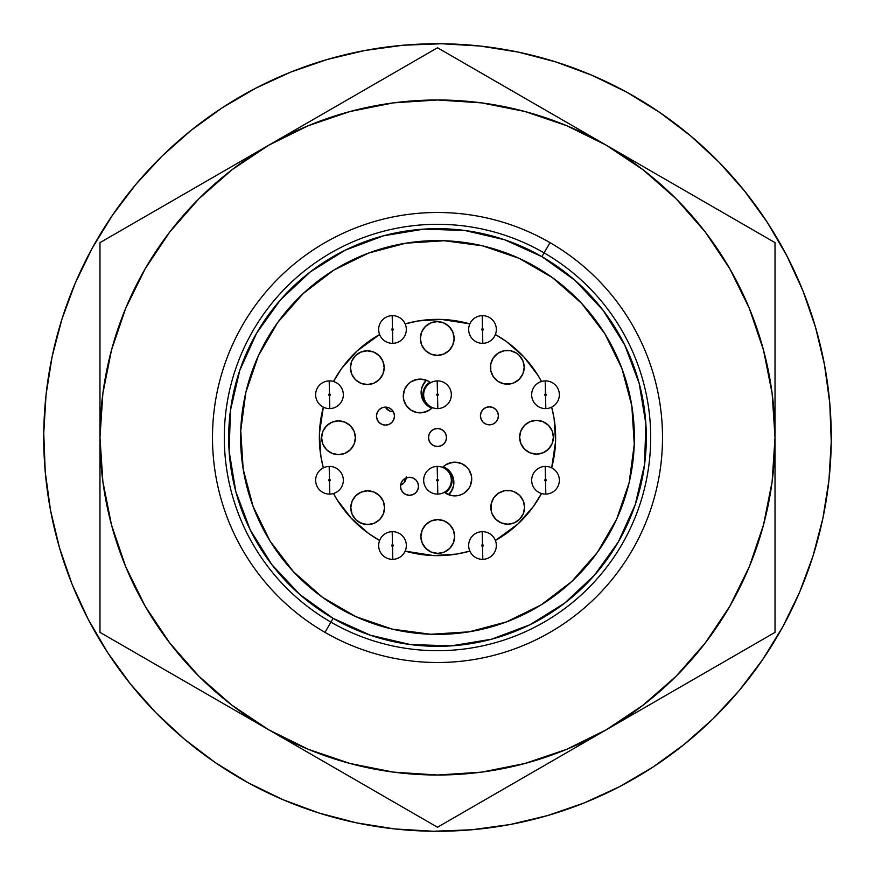 <?xml version="1.0" encoding="UTF-8"?>
<svg xmlns="http://www.w3.org/2000/svg" width="875" height="875" viewBox="0 0 875 875"><rect width="100%" height="100%" fill="white"/><g stroke="black" fill="none" stroke-linecap="round" stroke-linejoin="round"><path stroke-width="1.31" d="M404.906 481.633A32.627 32.627 0 0 1 404.917 478.548L404.873 480.288M329.809 494.091A13.836 13.836 0 0 0 343.328 479.938A13.836 13.836 0 0 0 329.175 466.419L329.481 479.467A0.787 0.787 0 0 1 330.28 480.233A0.787 0.787 0 0 1 329.514 481.042L329.809 494.091A13.836 13.836 0 0 1 315.656 480.572A13.836 13.836 0 0 1 329.175 466.419A13.836 13.836 0 0 1 343.328 479.938A13.836 13.836 0 0 1 329.809 494.091L329.514 481.042L330.28 480.233L329.481 479.467L328.705 480.266L329.514 481.042A0.787 0.787 0 0 1 328.705 480.266A0.787 0.787 0 0 1 329.481 479.467L329.175 466.419A13.836 13.836 0 0 0 315.656 480.572A13.836 13.836 0 0 0 329.809 494.091M545.825 494.091A13.836 13.836 0 0 0 559.344 479.938A13.836 13.836 0 0 0 545.191 466.419L545.486 479.467A0.787 0.787 0 0 1 546.295 480.233A0.787 0.787 0 0 1 545.519 481.042L545.825 494.091A13.836 13.836 0 0 1 531.672 480.572A13.836 13.836 0 0 1 545.191 466.419A13.836 13.836 0 0 1 559.344 479.938A13.836 13.836 0 0 1 545.825 494.091L545.519 481.042L546.295 480.233L544.939 479.708L545.519 481.042A0.787 0.787 0 0 1 544.72 480.266A0.787 0.787 0 0 1 545.486 479.467L545.191 466.419A13.836 13.836 0 0 0 531.672 480.572A13.836 13.836 0 0 0 545.825 494.091M329.809 408.581A13.836 13.836 0 0 0 343.328 394.428A13.836 13.836 0 0 0 329.175 380.909L329.481 393.958A0.787 0.787 0 0 1 330.28 394.734A0.787 0.787 0 0 1 329.514 395.533L329.809 408.581A13.836 13.836 0 0 1 315.656 395.062A13.836 13.836 0 0 1 329.175 380.909A13.836 13.836 0 0 1 343.328 394.428A13.836 13.836 0 0 1 329.809 408.581L329.514 395.533L330.28 394.734L329.481 393.958L328.705 394.767L329.514 395.533A0.787 0.787 0 0 1 328.705 394.767A0.787 0.787 0 0 1 329.481 393.958L329.175 380.909A13.836 13.836 0 0 0 315.656 395.062A13.836 13.836 0 0 0 329.809 408.581M545.825 408.581A13.836 13.836 0 0 0 559.344 394.428A13.836 13.836 0 0 0 545.191 380.909L545.486 393.958A0.787 0.787 0 0 1 546.295 394.734A0.787 0.787 0 0 1 545.519 395.533L545.825 408.581A13.836 13.836 0 0 1 531.672 395.062A13.836 13.836 0 0 1 545.191 380.909A13.836 13.836 0 0 1 559.344 394.428A13.836 13.836 0 0 1 545.825 408.581L545.519 395.533L546.295 394.734L544.939 394.198L545.519 395.533A0.787 0.787 0 0 1 544.72 394.767A0.787 0.787 0 0 1 545.486 393.958L545.191 380.909A13.836 13.836 0 0 0 531.672 395.062A13.836 13.836 0 0 0 545.825 408.581M437.817 494.091A13.836 13.836 0 0 0 451.336 479.938A13.836 13.836 0 0 0 437.183 466.419L437.478 479.467A0.787 0.787 0 0 1 438.288 480.233A0.787 0.787 0 0 1 437.522 481.042L437.817 494.091A13.836 13.836 0 0 1 423.664 480.572A13.836 13.836 0 0 1 437.183 466.419A13.836 13.836 0 0 1 451.336 479.938A13.836 13.836 0 0 1 437.817 494.091L437.522 481.042L438.288 480.233L437.478 479.467L436.712 480.266L437.522 481.042A0.787 0.787 0 0 1 436.712 480.266A0.787 0.787 0 0 1 437.478 479.467L437.183 466.419A13.836 13.836 0 0 0 423.664 480.572A13.836 13.836 0 0 0 437.817 494.091M437.817 408.581A13.836 13.836 0 0 0 451.336 394.428A13.836 13.836 0 0 0 437.183 380.909L437.478 393.958A0.787 0.787 0 0 1 438.288 394.734A0.787 0.787 0 0 1 437.522 395.533L437.817 408.581A13.836 13.836 0 0 1 423.664 395.062A13.836 13.836 0 0 1 437.183 380.909A13.836 13.836 0 0 1 451.336 394.428A13.836 13.836 0 0 1 437.817 408.581L437.522 395.533L438.288 394.734L437.478 393.958L436.712 394.767L437.522 395.533A0.787 0.787 0 0 1 436.712 394.767A0.787 0.787 0 0 1 437.478 393.958L437.183 380.909A13.836 13.836 0 0 0 423.664 395.062A13.836 13.836 0 0 0 437.817 408.581M482.814 559.344A13.836 13.836 0 0 0 496.333 545.191A13.836 13.836 0 0 0 482.191 531.672L482.486 544.72A0.787 0.787 0 0 1 483.295 545.486A0.787 0.787 0 0 1 482.519 546.295L482.814 559.344A13.836 13.836 0 0 1 468.672 545.825A13.836 13.836 0 0 1 482.191 531.672A13.836 13.836 0 0 1 496.333 545.191A13.836 13.836 0 0 1 482.814 559.344L482.519 546.295L483.295 545.486L481.928 544.961L482.519 546.295A0.787 0.787 0 0 1 481.72 545.519A0.787 0.787 0 0 1 482.486 544.72L482.191 531.672A13.836 13.836 0 0 0 468.672 545.825A13.836 13.836 0 0 0 482.814 559.344M392.809 559.344A13.836 13.836 0 0 0 406.328 545.191A13.836 13.836 0 0 0 392.186 531.672L392.481 544.72A0.787 0.787 0 0 1 393.28 545.486A0.787 0.787 0 0 1 392.514 546.295L392.809 559.344A13.836 13.836 0 0 1 378.667 545.825A13.836 13.836 0 0 1 392.186 531.672A13.836 13.836 0 0 1 406.328 545.191A13.836 13.836 0 0 1 392.809 559.344L392.514 546.295L393.28 545.486L392.481 544.72L391.705 545.519L392.514 546.295A0.787 0.787 0 0 1 391.705 545.519A0.787 0.787 0 0 1 392.481 544.72L392.186 531.672A13.836 13.836 0 0 0 378.667 545.825A13.836 13.836 0 0 0 392.809 559.344M482.814 343.328A13.836 13.836 0 0 0 496.333 329.175A13.836 13.836 0 0 0 482.191 315.656L482.486 328.705A0.787 0.787 0 0 1 483.295 329.481A0.787 0.787 0 0 1 482.519 330.28L482.814 343.328A13.836 13.836 0 0 1 468.672 329.809A13.836 13.836 0 0 1 482.191 315.656A13.836 13.836 0 0 1 496.333 329.175A13.836 13.836 0 0 1 482.814 343.328L482.519 330.28L483.295 329.481L481.928 328.945L482.519 330.28A0.787 0.787 0 0 1 481.72 329.514A0.787 0.787 0 0 1 482.486 328.705L482.191 315.656A13.836 13.836 0 0 0 468.672 329.809A13.836 13.836 0 0 0 482.814 343.328M392.809 343.328A13.836 13.836 0 0 0 406.328 329.175A13.836 13.836 0 0 0 392.186 315.656L392.481 328.705A0.787 0.787 0 0 1 393.28 329.481A0.787 0.787 0 0 1 392.514 330.28L392.809 343.328A13.836 13.836 0 0 1 378.667 329.809A13.836 13.836 0 0 1 392.186 315.656A13.836 13.836 0 0 1 406.328 329.175A13.836 13.836 0 0 1 392.809 343.328L392.514 330.28L393.28 329.481L392.481 328.705L391.705 329.514L392.514 330.28A0.787 0.787 0 0 1 391.705 329.514A0.787 0.787 0 0 1 392.481 328.705L392.186 315.656A13.836 13.836 0 0 0 378.667 329.809A13.836 13.836 0 0 0 392.809 343.328M443.8 467.053A14.623 14.623 0 0 1 445.047 492.778L447.847 490.591L451.008 485.855L452.123 480.255L451.008 474.655L447.847 469.908L443.1 466.736M431.2 407.947A14.623 14.623 0 0 1 429.953 382.222L427.153 384.409L423.992 389.145L422.877 394.745L423.992 400.345L427.153 405.092L431.9 408.264M445.856 434.153L446.337 435.783L445.856 434.153A9.002 9.002 0 0 1 446.502 437.467M443.636 466.977L449.072 470.695L452.67 476.219A16.877 16.877 0 0 1 448.634 494.725L448.634 494.725M431.802 408.198L431.802 408.198A16.877 16.877 0 0 1 422.33 398.781L421.127 392.317L421.488 389.025L424.069 382.966L426.366 380.275L422.483 385.875M406.219 477.914A9.002 9.002 0 0 1 400.564 485.22L400.564 485.22M393.356 411.764A9.002 9.002 0 0 1 385.372 407.105L389.714 411.042L393.356 411.764M429.144 440.847L428.663 439.217L429.144 440.847A9.002 9.002 0 0 1 428.498 437.533M428.498 437.402L428.673 435.706M429.198 434.022L430.041 432.469M434.087 429.166L435.783 428.663L434.087 429.166M437.598 428.498L439.294 428.673M440.978 429.198L442.531 430.041M446.502 437.598L446.327 439.294M445.802 440.978L444.959 442.531M440.913 445.834L439.217 446.337L440.913 445.834M437.402 446.502L435.706 446.327M434.022 445.802L432.469 444.959M451.139 473.277L453.589 479.391L453.512 485.975L450.931 492.034L448.798 494.561L452.517 489.125M406.284 476.93L405.562 480.375L403.583 483.273L400.641 485.188L403.583 483.273L405.562 480.375L406.284 476.93M431.364 408.023L425.928 404.305L422.33 398.781L421.411 395.609M443.198 466.802A16.877 16.877 0 0 1 452.67 476.219L453.589 479.391M446.534 468.573L449.072 470.695M428.466 406.427L425.928 404.305M423.861 401.723L422.33 398.781A16.877 16.877 0 0 1 426.366 380.275M330.903 622.125L333.091 618.341A208.808 208.808 0 0 1 256.659 333.091A208.808 208.808 0 0 1 541.909 256.659L544.097 252.875A213.183 213.183 0 0 0 252.875 330.903A213.183 213.183 0 0 0 330.903 622.125A213.183 213.183 0 0 1 252.875 330.903A213.183 213.183 0 0 1 544.097 252.875L550.003 242.638A225.017 225.017 0 0 0 242.638 324.997A225.017 225.017 0 0 0 324.997 632.362L330.903 622.125L324.997 632.362A225.017 225.017 0 0 1 242.638 324.997A225.017 225.017 0 0 1 550.003 242.638A225.017 225.017 0 0 1 632.362 550.003A225.017 225.017 0 0 1 324.997 632.362A225.017 225.017 0 0 0 632.362 550.003A225.017 225.017 0 0 0 550.003 242.638L544.097 252.875A213.183 213.183 0 0 1 622.125 544.097A213.183 213.183 0 0 1 330.903 622.125A213.183 213.183 0 0 0 622.125 544.097A213.183 213.183 0 0 0 544.097 252.875L541.909 256.659A208.808 208.808 0 0 1 618.341 541.909A208.808 208.808 0 0 1 333.091 618.341L330.903 622.125M541.909 256.659L504.623 239.772L464.756 230.475L423.839 229.13L383.458 235.802L345.144 250.217L310.384 271.841L280.503 299.819L256.659 333.091L239.772 370.377L230.475 410.244L229.13 451.161L235.802 491.542L250.217 529.856L271.841 564.616L299.819 594.497L333.091 618.341L370.377 635.228L410.244 644.525L451.161 645.87L491.542 639.198L529.856 624.783L564.616 603.159L594.497 575.181L618.341 541.909L635.228 504.623L644.525 464.756L645.87 423.839L639.198 383.458L624.783 345.144L603.159 310.384L575.181 280.503L541.909 256.659M364.809 50.498A393.772 393.772 0 0 1 824.502 364.809A393.772 393.772 0 0 1 510.191 824.502L547.783 815.511L584.303 802.889L619.402 786.734L652.761 767.222L684.042 744.538L712.95 718.889L739.211 690.539L762.552 659.75L782.775 626.817L799.673 592.069L813.072 555.822L822.861 518.438L828.942 480.277L831.25 441.7L829.762 403.091L824.502 364.809L815.511 327.217L802.889 290.697L786.734 255.598L767.222 222.239L744.538 190.958L718.889 162.05L690.539 135.789L659.75 112.448L626.817 92.225L592.069 75.327L555.822 61.928L518.438 52.139L480.277 46.058L441.7 43.75L403.091 45.237L364.809 50.498L327.217 59.489L290.697 72.111L255.598 88.266L222.239 107.778L190.958 130.463L162.05 156.111L135.789 184.461L112.448 215.25L92.225 248.183L75.327 282.931L61.928 319.178L52.139 356.562L46.058 394.723L43.75 433.3L45.237 471.909L50.498 510.191L59.489 547.783L72.111 584.303L88.266 619.402L107.778 652.761L130.463 684.042L156.111 712.95L184.461 739.211L215.25 762.552L248.183 782.775L282.931 799.673L319.178 813.072L356.562 822.861L394.723 828.942L433.3 831.25L471.909 829.762L510.191 824.502A393.772 393.772 0 0 1 50.498 510.191A393.772 393.772 0 0 1 364.809 50.498M619.402 786.734L652.761 767.222M799.673 592.069L813.072 555.822M786.734 255.598L767.222 222.239M592.069 75.327L555.822 61.928M255.598 88.266L222.239 107.778M75.327 282.931L61.928 319.178M88.266 619.402L107.778 652.761M282.931 799.673L319.178 813.072M524.694 763.558L566.661 749.328L606.255 729.805L775.02 632.362L775.02 242.638L437.5 47.764L99.98 242.638L99.98 632.362L437.5 827.236L775.02 632.362L775.02 437.5L772.133 393.444L763.514 350.142L749.273 308.219M705.348 232.138L676.167 198.833L642.972 169.728L606.255 145.195L566.661 125.672L524.858 111.486L481.556 102.867L437.5 99.98L393.444 102.867L350.142 111.486L308.219 125.727M481.698 102.889L437.5 99.98M232.138 169.652L198.833 198.833L169.728 232.028L145.195 268.745L125.672 308.339L111.486 350.142L102.867 393.444L99.98 437.5L102.867 481.556L111.486 524.858L125.727 566.781M169.652 642.862L198.833 676.167L232.028 705.272L268.745 729.805L308.339 749.328L350.142 763.514L393.444 772.133L437.5 775.02L481.556 772.133L524.858 763.514M393.302 772.111L437.5 775.02M642.862 705.348L676.167 676.167L705.272 642.972L729.805 606.255L749.328 566.661L763.514 524.858L772.133 481.556L775.02 437.5A337.52 337.52 0 0 1 606.255 729.805L642.972 705.272M749.328 308.339L729.805 268.745L705.272 232.028M308.339 125.672L268.745 145.195L232.028 169.728M125.672 566.661L145.195 606.255L169.728 642.972M648.517 705.403L606.255 729.805A337.52 337.52 0 0 1 268.745 729.805L437.5 827.236L606.255 729.805L479.653 802.889M353.117 778.52L268.745 729.805A337.52 337.52 0 0 1 99.98 437.5L99.98 632.362L226.548 705.447M99.98 583.647L99.98 437.5A337.52 337.52 0 0 1 268.745 145.195L99.98 242.638L99.98 388.784M99.98 242.638L268.745 145.195A337.52 337.52 0 0 1 606.255 145.195L437.5 47.764L310.997 120.805M564.069 120.838L606.255 145.195A337.52 337.52 0 0 1 775.02 437.5L775.02 242.638L690.638 193.922M437.5 827.236L395.314 802.878M142.166 656.72L99.98 632.362M99.98 340.069L99.98 291.353M479.686 72.122L521.883 96.48M775.02 242.638L775.02 534.931M775.02 583.647L775.02 632.362L732.889 656.688M429.177 434.077L428.498 437.522A9.002 9.002 0 0 1 437.478 428.498A9.002 9.002 0 0 1 446.502 437.478L445.802 434.033L443.844 431.123L440.923 429.177L437.478 428.498L434.033 429.198L431.123 431.156L429.177 434.077L428.498 437.522L429.198 440.967L431.156 443.877L434.077 445.823L437.522 446.502L440.967 445.802L443.877 443.844L445.823 440.923L446.502 437.478L445.802 434.033M429.505 381.916L426.584 380.363L420.12 379.094A16.877 16.877 0 0 0 416.839 379.422L410.758 381.959L408.209 384.07A16.877 16.877 0 0 0 403.288 396.014A16.877 16.877 0 0 1 430.631 382.736A16.877 16.877 0 0 0 429.527 381.927L426.584 380.363A16.877 16.877 0 0 0 423.423 379.411M429.483 381.894A16.877 16.877 0 0 0 426.595 380.363M426.584 380.363L423.413 379.411A16.877 16.877 0 0 0 420.153 379.094M423.413 379.411L416.828 379.422A16.877 16.877 0 0 0 408.22 384.059M355.709 495.786L352.067 501.277L350.798 507.741A16.877 16.877 0 0 1 367.631 490.82A16.877 16.877 0 0 1 384.552 507.642L383.25 501.189L379.575 495.731L374.095 492.078L367.631 490.82L361.178 492.122L355.709 495.786L352.067 501.277L350.798 507.741L352.1 514.194L355.775 519.652L361.255 523.305L367.719 524.562L374.172 523.261L379.641 519.597L383.283 514.106L384.552 507.642A16.877 16.877 0 0 1 367.719 524.562A16.877 16.877 0 0 1 350.798 507.741L352.1 514.194M321.617 437.806A16.877 16.877 0 0 1 338.45 420.886A16.877 16.877 0 0 1 355.37 437.719L354.069 431.266L350.394 425.797L344.914 422.155L338.45 420.886L331.997 422.188L326.528 425.863L322.886 431.342L321.617 437.806L322.919 444.259L326.594 449.728L332.073 453.37L338.537 454.639L344.991 453.338L350.459 449.663L354.102 444.183L355.37 437.719A16.877 16.877 0 0 1 338.537 454.639A16.877 16.877 0 0 1 321.617 437.806M355.348 355.775L351.695 361.255L350.438 367.719A16.877 16.877 0 0 1 367.259 350.798A16.877 16.877 0 0 1 384.18 367.631L382.878 361.178L379.214 355.709L373.723 352.067L367.259 350.798L360.806 352.1L355.348 355.775L351.695 361.255L350.438 367.719L351.739 374.172L355.403 379.641L360.894 383.283L367.358 384.552L373.811 383.25L379.269 379.575L382.922 374.095L384.18 367.631A16.877 16.877 0 0 1 367.358 384.552A16.877 16.877 0 0 1 350.438 367.719L351.739 374.172M420.361 338.537A16.877 16.877 0 0 1 437.194 321.617A16.877 16.877 0 0 1 454.114 338.45L452.812 331.997L449.137 326.528L443.658 322.886L437.194 321.617L430.741 322.919L425.272 326.594L421.63 332.073L420.361 338.537L421.662 344.991L425.337 350.459L430.817 354.102L437.281 355.37L443.734 354.069L449.203 350.394L452.845 344.914L454.114 338.45A16.877 16.877 0 0 1 437.281 355.37A16.877 16.877 0 0 1 420.361 338.537M519.291 379.214L522.933 373.723L524.202 367.259A16.877 16.877 0 0 1 507.369 384.18A16.877 16.877 0 0 1 490.448 367.358A16.877 16.877 0 0 1 507.281 350.438A16.877 16.877 0 0 1 524.202 367.259L522.9 360.806L519.225 355.348L516.666 353.248L510.573 350.744L503.989 350.766L497.908 353.303L493.27 357.973L490.766 364.055L490.777 370.639L493.314 376.72L497.984 381.369L504.077 383.873L510.661 383.852L513.822 382.878L519.291 379.214L522.933 373.723L524.202 367.259L522.9 360.806M519.63 437.281A16.877 16.877 0 0 1 536.462 420.361A16.877 16.877 0 0 1 553.383 437.194L552.081 430.741L548.406 425.272L542.927 421.63L536.462 420.361L530.009 421.662L524.541 425.337L520.898 430.817L519.63 437.281L520.931 443.734L524.606 449.203L530.086 452.845L536.55 454.114L543.003 452.812L548.472 449.137L552.114 443.658L553.383 437.194A16.877 16.877 0 0 1 536.55 454.114A16.877 16.877 0 0 1 519.63 437.281M519.652 519.225L523.305 513.745L524.562 507.281A16.877 16.877 0 0 1 507.741 524.202A16.877 16.877 0 0 1 490.82 507.369A16.877 16.877 0 0 1 507.642 490.448A16.877 16.877 0 0 1 524.562 507.281L523.261 500.828L519.597 495.359L514.106 491.717L510.945 490.766L504.361 490.777L498.28 493.314L493.631 497.984L491.127 504.077L491.148 510.661L492.122 513.822L495.786 519.291L501.277 522.933L507.741 524.202L514.194 522.9L519.652 519.225L523.305 513.745L524.562 507.281L523.261 500.828M471.395 482.278L471.712 478.986A16.877 16.877 0 0 1 444.369 492.264L451.587 495.589L458.172 495.578L461.333 494.605L464.242 493.041L468.891 488.37L470.444 485.45L471.712 478.986A16.877 16.877 0 0 0 442.608 467.392A16.877 16.877 0 0 1 471.712 478.986L471.373 475.694L468.836 469.623L466.736 467.064L461.245 463.422L454.792 462.153L451.5 462.492L445.419 465.03L442.608 467.392M481.086 412.409L480.419 415.855A9.002 9.002 0 0 1 489.387 406.831A9.002 9.002 0 0 1 498.411 415.811L497.722 412.366L495.764 409.456L492.833 407.509L489.387 406.831L485.953 407.531L483.033 409.489L481.086 412.409L480.419 415.855L481.108 419.3L483.066 422.22L485.997 424.156L489.442 424.834L492.877 424.145L495.797 422.188L497.744 419.256L498.411 415.811L497.722 412.366L495.764 409.456L492.833 407.509L489.387 406.831L485.953 407.531L483.033 409.489M377.147 412.683L376.469 416.128A9.002 9.002 0 0 1 385.448 407.105A9.002 9.002 0 0 1 394.472 416.084L393.783 412.639L391.825 409.73L388.894 407.783L385.448 407.105L382.003 407.805L379.094 409.762L377.147 412.683L376.469 416.128L377.169 419.573L379.127 422.494L382.047 424.43L385.492 425.108L388.938 424.419L391.858 422.461L393.794 419.53L394.472 416.084L393.783 412.639L391.825 409.73L388.894 407.783L385.448 407.105L382.003 407.805L379.094 409.762M415.855 479.905A9.002 9.002 0 0 0 400.498 486.314A9.002 9.002 0 0 1 409.478 477.291A9.002 9.002 0 0 1 418.502 486.27L417.812 482.825L415.855 479.905L412.923 477.969L409.478 477.291L406.033 477.98L403.123 479.948L401.177 482.869L400.498 486.314L401.198 489.759L403.156 492.669L406.077 494.616L409.522 495.294L412.967 494.594L415.887 492.636L417.823 489.716L418.502 486.27L417.812 482.825M420.886 536.55A16.877 16.877 0 0 1 437.719 519.63A16.877 16.877 0 0 1 454.639 536.462L453.338 530.009L449.663 524.541L444.183 520.898L437.719 519.63L431.266 520.931L425.797 524.606L422.155 530.086L420.886 536.55L422.188 543.003L425.863 548.472L431.342 552.114L437.806 553.383L444.259 552.081L449.728 548.406L453.37 542.927L454.639 536.462A16.877 16.877 0 0 1 437.806 553.383A16.877 16.877 0 0 1 420.886 536.55M406.109 386.63L408.209 384.07L404.556 389.55L403.288 396.014L403.627 399.306L406.164 405.377L410.834 410.025L416.916 412.53L423.5 412.508L429.581 409.97L432.392 407.608A16.877 16.877 0 0 1 403.288 396.014L403.627 399.306M440.923 429.177L437.478 428.498L434.033 429.198M445.823 440.923L446.502 437.478A9.002 9.002 0 0 1 437.522 446.502A9.002 9.002 0 0 1 428.498 437.522L429.198 440.967M434.077 445.823L437.522 446.502L440.967 445.802M420.12 379.094L413.667 380.395M403.605 392.722L403.288 396.014M404.6 402.467L406.164 405.377M410.834 410.025L413.755 411.578M416.916 412.53L420.208 412.847L426.672 411.545M429.581 409.97L432.13 407.87M379.575 495.731L377.016 493.631M355.775 519.652L358.334 521.752L364.427 524.256L371.011 524.234L374.172 523.261M379.641 519.597L381.73 517.027M350.394 425.797L347.834 423.708M329.077 423.752L324.439 428.422M326.594 449.728L329.153 451.817M347.911 451.763L350.459 449.663M379.214 355.709L373.723 352.067L370.562 351.116L367.259 350.798L360.806 352.1M355.403 379.641L357.973 381.73M379.269 379.575L381.369 377.016M451.248 329.077L446.578 324.439M440.486 321.934L437.194 321.617M425.272 326.594L423.183 329.153M423.237 347.911L425.337 350.459M449.203 350.394L451.292 347.834M519.225 355.348L516.666 353.248L510.573 350.744L503.989 350.766L500.828 351.739M495.359 355.403L493.27 357.973M495.425 379.269L497.984 381.369M548.406 425.272L545.847 423.183M527.089 423.237L524.541 425.337M524.606 449.203L527.166 451.292M545.923 451.248L550.561 446.578M519.597 495.359L517.027 493.27M495.731 495.425L493.631 497.984M495.786 519.291L501.277 522.933L504.438 523.884L507.741 524.202L514.194 522.9M481.108 419.3L483.066 422.22L485.997 424.156L489.442 424.834L492.877 424.145M406.077 494.616L409.522 495.294M423.752 545.923L428.422 550.561M449.728 548.406L451.817 545.847M451.763 527.089L449.663 524.541M441.011 519.947L437.719 519.63M425.797 524.606L423.708 527.166M377.169 419.573L379.127 422.494L382.047 424.43L385.492 425.108L388.938 424.419M444.369 492.264L451.587 495.589L458.172 495.578L461.333 494.605M466.791 490.93L468.891 488.37M471.712 478.986L471.373 475.694M470.4 472.533L468.836 469.623M464.166 464.975L461.245 463.422M458.084 462.47L454.792 462.153L448.328 463.455M445.419 465.03L442.87 467.13M418.502 486.27A9.002 9.002 0 0 1 409.522 495.294A9.002 9.002 0 0 1 400.498 486.314M394.472 416.084A9.002 9.002 0 0 1 385.492 425.108A9.002 9.002 0 0 1 376.469 416.128M498.411 415.811A9.002 9.002 0 0 1 489.442 424.834A9.002 9.002 0 0 1 480.419 415.855M554.094 418.491A118.136 118.136 0 0 1 551.666 467.863L555.559 441.602L554.094 418.491L551.666 407.137A118.136 118.136 0 0 1 554.094 418.491M541.516 493.5A118.136 118.136 0 0 1 495.392 540.477L518.077 523.884L533.389 506.505L541.516 493.5M469.853 551.119A118.136 118.136 0 0 1 405.147 551.119L433.398 555.559L456.509 554.094L469.853 551.119M379.608 540.477A118.136 118.136 0 0 1 333.484 493.5L337.061 499.68L351.116 518.077L368.495 533.389L379.608 540.477M323.334 467.863A118.136 118.136 0 0 1 320.906 456.509L323.334 467.863M293.53 571.802L322.492 597.308L293.53 571.802L270.091 541.133L253.094 506.483L243.184 469.186A196.886 196.886 0 0 1 405.814 243.184A196.886 196.886 0 0 1 631.816 405.814A196.886 196.886 0 0 1 469.186 631.816A196.886 196.886 0 0 1 243.184 469.186L240.734 430.664L245.842 392.405L258.333 355.884L277.692 322.492L258.333 355.884M322.492 597.308L355.884 616.667L322.492 597.308M571.802 581.47L597.308 552.508L616.667 519.116L597.308 552.508L571.802 581.47L541.133 604.909L506.483 621.906L469.186 631.816L430.664 634.266L392.405 629.158L355.884 616.667M581.47 303.198L552.508 277.692L519.116 258.333L552.508 277.692L581.47 303.198L604.909 333.867L621.906 368.517L631.816 405.814L634.266 444.336L629.158 482.595L616.667 519.116M303.198 293.53L277.692 322.492L303.198 293.53L333.867 270.091L368.517 253.094L405.814 243.184L444.336 240.734L482.595 245.842L519.116 258.333M541.516 381.5L537.939 375.32L523.884 356.923L506.505 341.611L495.392 334.523A118.136 118.136 0 0 1 541.516 381.5M469.853 323.881L441.602 319.441L418.491 320.906L405.147 323.881A118.136 118.136 0 0 1 469.853 323.881M379.608 334.523L356.923 351.116L341.611 368.495L333.484 381.5A118.136 118.136 0 0 1 379.608 334.523M323.334 407.137L319.441 433.398L320.906 456.509A118.136 118.136 0 0 1 323.334 407.137"/></g></svg>
